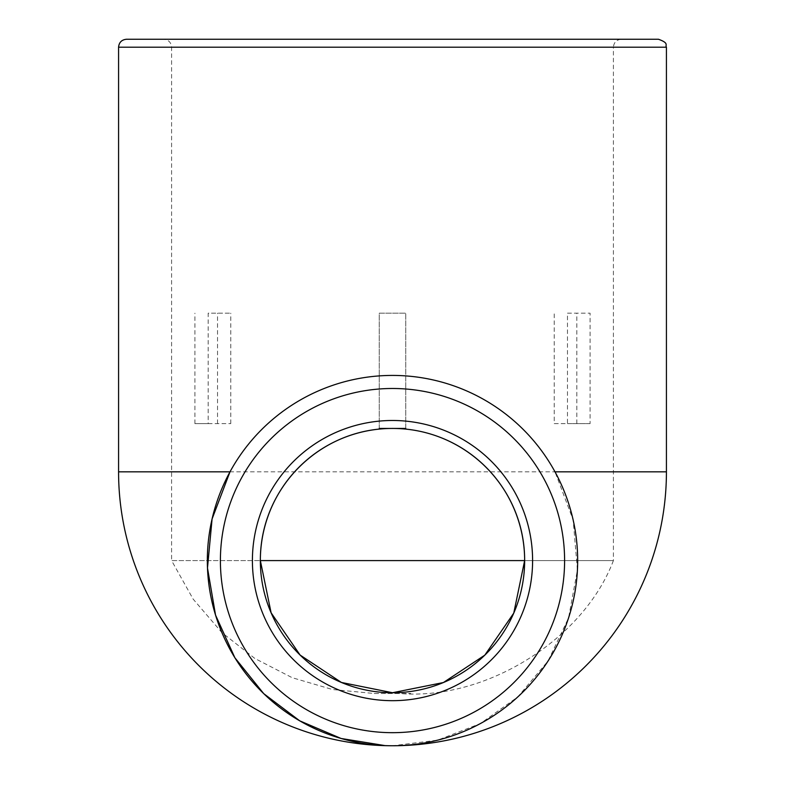 <?xml version="1.0" encoding="UTF-8"?>
<svg xmlns="http://www.w3.org/2000/svg" width="785" height="785" viewBox="0 0 785 785"><rect width="100%" height="100%" fill="white"/><g stroke="black" fill="none" stroke-linecap="round" stroke-linejoin="round"><path stroke-width="0.59" stroke-dasharray="3.92 2.94" d="M374.219 693.489L410.781 693.489L374.219 693.489L332.506 689.515L292.246 677.72L254.929 658.517L221.91 632.592L193.12 599.083L171.591 560.588L260.355 560.588L171.591 560.588L171.591 47.198L613.409 47.198C613.88 42.37 616.529 39.721 621.357 39.25L163.643 39.25C168.471 39.721 171.12 42.37 171.591 47.198L613.409 47.198L613.409 560.588L524.645 560.588L613.409 560.588C582.391 642.493 479.331 704.145 392.5 692.733M567.476 313.176L590.094 313.176L567.476 313.176L567.476 423.625L554.23 423.625L554.23 313.176M385.013 745.603L392.5 745.75L437.618 740.167L480.332 723.593L517.815 696.903L548.067 660.999L568.556 617.942L577.426 570.008L573.158 519.984L555.005 471.824C524.743 415.54 463.258 375.564 392.726 375.426C322.458 375.289 260.208 415.363 229.995 471.824M658.468 39.25L126.532 39.25M379.243 428.443L379.243 313.176L405.757 313.176L379.243 313.176L379.243 428.443L405.757 428.443L405.757 313.176L405.757 428.443M554.23 423.625L590.094 423.625L590.094 313.176M576.838 423.625L576.838 313.176M208.162 423.625L230.77 423.625L194.906 423.625L208.162 423.625L208.162 313.176L230.77 313.176L208.162 313.176M194.906 423.625L194.906 313.176M590.094 423.625L567.476 423.625M217.523 423.625L217.523 313.176M230.77 423.625L230.77 313.176M666.426 471.824L118.574 471.824M666.426 47.198L118.574 47.198"/><path stroke-width="1.18" d="M260.355 560.588L271.11 612.8L300.105 655.063L341.416 682.459L392.5 692.733L443.397 682.538L484.816 655.141L513.763 613.105L524.645 560.588L260.355 560.588C260.061 488.044 319.809 428.247 392.5 428.443C465.564 428.433 524.9 488.123 524.645 560.588M385.013 745.603L341.112 738.479L299.742 720.846L263.721 693.636L234.872 657.742L215.541 615.087L207.485 567.997L212.078 518.973L229.995 471.824L118.574 471.824A273.926 273.926 0 0 0 392.5 745.75A185.162 185.162 0 0 0 552.856 468.007A185.162 185.162 0 0 0 232.144 468.007A185.162 185.162 0 0 0 392.5 745.75A273.926 273.926 0 0 0 666.426 471.824L555.005 471.824M118.574 47.198L666.426 47.198C664.924 45.049 669.507 43.234 658.468 39.25L126.532 39.25C121.695 39.721 119.045 42.37 118.574 47.198L118.574 471.824M163.643 39.25L621.357 39.25M405.757 428.443L379.243 428.443M392.5 692.733A132.145 132.145 0 0 0 506.943 494.511A132.145 132.145 0 0 0 278.057 494.511A132.145 132.145 0 0 0 392.5 692.733A132.145 132.145 0 0 0 506.943 494.511A132.145 132.145 0 0 0 278.057 494.511A132.145 132.145 0 0 0 392.5 692.733M392.5 732.68A172.092 172.092 0 0 0 541.542 474.542A172.092 172.092 0 0 0 243.458 474.542A172.092 172.092 0 0 0 392.5 732.68M392.5 700.681A140.103 140.103 0 0 0 513.832 490.537A140.103 140.103 0 0 0 271.168 490.537A140.103 140.103 0 0 0 392.5 700.681M666.426 47.198L666.426 471.824"/></g></svg>

